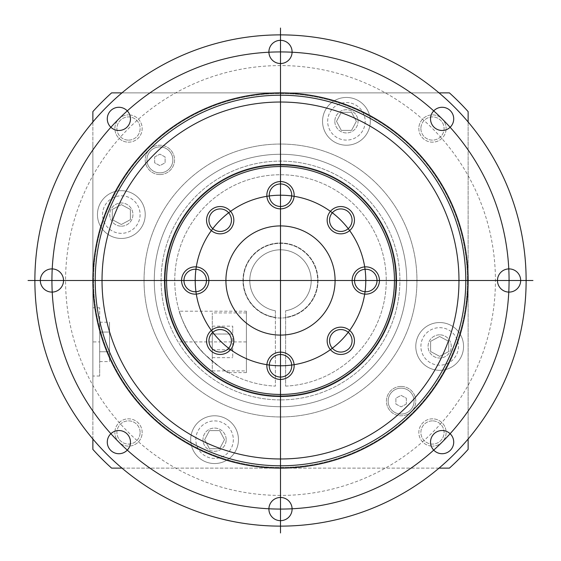 <?xml version="1.0" encoding="UTF-8"?>
<svg xmlns="http://www.w3.org/2000/svg" width="561" height="561" viewBox="0 0 561 561"><rect width="100%" height="100%" fill="white"/><g stroke="black" fill="none" stroke-linecap="round" stroke-linejoin="round"><path stroke-width="0.42" stroke-dasharray="2.81 2.1" d="M420.876 128.525A11.599 11.599 0 0 0 432.475 140.124A11.599 11.599 0 0 0 444.074 128.525A11.599 11.599 0 0 0 432.475 116.926A11.599 11.599 0 0 0 420.876 128.525A11.599 11.599 0 0 0 432.475 140.124A11.599 11.599 0 0 0 444.074 128.525A11.599 11.599 0 0 0 432.475 116.926A11.599 11.599 0 0 0 420.876 128.525M92.867 111.604A252.45 252.45 0 0 1 111.604 92.867L449.396 92.867A252.45 252.45 0 0 1 468.133 111.604L468.133 449.396A252.45 252.45 0 0 1 449.396 468.133L111.604 468.133A252.45 252.45 0 0 1 92.867 449.396L92.867 111.604M144.044 280.5A136.456 136.456 0 0 1 280.5 144.044A136.456 136.456 0 0 1 416.956 280.5A136.456 136.456 0 0 1 280.5 416.956A136.456 136.456 0 0 1 144.044 280.5A136.456 136.456 0 0 1 280.5 144.044A136.456 136.456 0 0 1 416.956 280.5A136.456 136.456 0 0 1 280.5 416.956A136.456 136.456 0 0 1 144.044 280.5M128.525 140.124A11.599 11.599 0 0 0 140.124 128.525A11.599 11.599 0 0 0 128.525 116.926A11.599 11.599 0 0 0 116.926 128.525A11.599 11.599 0 0 0 128.525 140.124A11.599 11.599 0 0 0 140.124 128.525A11.599 11.599 0 0 0 128.525 116.926A11.599 11.599 0 0 0 116.926 128.525A11.599 11.599 0 0 0 128.525 140.124M140.124 432.475A11.599 11.599 0 0 0 128.525 420.876A11.599 11.599 0 0 0 116.926 432.475A11.599 11.599 0 0 0 128.525 444.074A11.599 11.599 0 0 0 140.124 432.475A11.599 11.599 0 0 0 128.525 420.876A11.599 11.599 0 0 0 116.926 432.475A11.599 11.599 0 0 0 128.525 444.074A11.599 11.599 0 0 0 140.124 432.475M432.475 420.876A11.599 11.599 0 0 0 420.876 432.475A11.599 11.599 0 0 0 432.475 444.074A11.599 11.599 0 0 0 444.074 432.475A11.599 11.599 0 0 0 432.475 420.876A11.599 11.599 0 0 0 420.876 432.475A11.599 11.599 0 0 0 432.475 444.074A11.599 11.599 0 0 0 444.074 432.475A11.599 11.599 0 0 0 432.475 420.876M121.337 238.453A23.878 23.878 0 0 0 145.215 214.568A23.878 23.878 0 0 0 121.337 190.691A23.878 23.878 0 0 0 97.453 214.568A23.878 23.878 0 0 0 121.337 238.453A23.878 23.878 0 0 0 145.215 214.568A23.878 23.878 0 0 0 121.337 190.691A23.878 23.878 0 0 0 97.453 214.568A23.878 23.878 0 0 0 121.337 238.453M238.453 439.663A23.878 23.878 0 0 0 214.568 415.785A23.878 23.878 0 0 0 190.691 439.663A23.878 23.878 0 0 0 214.568 463.547A23.878 23.878 0 0 0 238.453 439.663A23.878 23.878 0 0 0 214.568 415.785A23.878 23.878 0 0 0 190.691 439.663A23.878 23.878 0 0 0 214.568 463.547A23.878 23.878 0 0 0 238.453 439.663M439.663 322.547A23.878 23.878 0 0 0 415.785 346.432A23.878 23.878 0 0 0 439.663 370.309A23.878 23.878 0 0 0 463.547 346.432A23.878 23.878 0 0 0 439.663 322.547A23.878 23.878 0 0 0 415.785 346.432A23.878 23.878 0 0 0 439.663 370.309A23.878 23.878 0 0 0 463.547 346.432A23.878 23.878 0 0 0 439.663 322.547M322.547 121.337A23.878 23.878 0 0 0 346.432 145.215A23.878 23.878 0 0 0 370.309 121.337A23.878 23.878 0 0 0 346.432 97.453A23.878 23.878 0 0 0 322.547 121.337A23.878 23.878 0 0 0 346.432 145.215A23.878 23.878 0 0 0 370.309 121.337A23.878 23.878 0 0 0 346.432 97.453A23.878 23.878 0 0 0 322.547 121.337M92.867 439.018L92.867 121.982M92.867 341.908L92.867 376.024L92.867 341.908L99.69 341.908L99.69 307.793L99.69 376.024L99.69 341.908M99.69 351.754L99.69 322.21L99.69 361.6L99.69 351.754L109.535 351.754L109.535 332.056L109.535 361.6L109.535 351.754L99.69 351.754M99.69 332.056L109.535 332.056L109.535 322.21L109.535 332.056L99.69 332.056M99.69 361.6L109.535 361.6M99.69 322.21L109.535 322.21M439.018 468.133L280.5 468.133A187.633 187.633 0 0 1 92.867 280.5A187.633 187.633 0 0 1 280.5 92.867L439.018 92.867M121.982 92.867L280.5 92.867A187.633 187.633 0 0 1 468.133 280.5L468.133 439.018M468.133 121.982L468.133 280.5A187.633 187.633 0 0 1 280.5 468.133L121.982 468.133M280.5 468.133A187.633 187.633 0 0 0 468.133 280.5A187.633 187.633 0 0 0 280.5 92.867A187.633 187.633 0 0 0 92.867 280.5A187.633 187.633 0 0 0 280.5 468.133M93.554 280.5A186.946 186.946 0 0 0 280.5 467.446A186.946 186.946 0 0 0 467.446 280.5A186.946 186.946 0 0 0 280.5 93.554A186.946 186.946 0 0 0 93.554 280.5A186.946 186.946 0 0 0 280.5 467.446A186.946 186.946 0 0 0 467.446 280.5A186.946 186.946 0 0 0 280.5 93.554A186.946 186.946 0 0 0 93.554 280.5M92.867 280.5A187.633 187.633 0 0 0 280.5 468.133A187.633 187.633 0 0 0 468.133 280.5A187.633 187.633 0 0 0 280.5 92.867A187.633 187.633 0 0 0 92.867 280.5A187.633 187.633 0 0 1 280.5 92.867A187.633 187.633 0 0 1 468.133 280.5A187.633 187.633 0 0 0 280.5 92.867A187.633 187.633 0 0 0 92.867 280.5A187.633 187.633 0 0 0 280.5 468.133A187.633 187.633 0 0 0 468.133 280.5A187.633 187.633 0 0 1 280.5 468.133A187.633 187.633 0 0 1 92.867 280.5A187.633 187.633 0 0 0 280.5 468.133A187.633 187.633 0 0 0 468.133 280.5A187.633 187.633 0 0 0 280.5 92.867A187.633 187.633 0 0 0 92.867 280.5A187.633 187.633 0 0 0 280.5 468.133A187.633 187.633 0 0 0 468.133 280.5A187.633 187.633 0 0 0 280.5 92.867A187.633 187.633 0 0 0 92.867 280.5M34.873 280.5A245.627 245.627 0 0 0 280.5 526.127A245.627 245.627 0 0 0 526.127 280.5A245.627 245.627 0 0 0 280.5 34.873A245.627 245.627 0 0 0 34.873 280.5M280.5 40.329A11.599 11.599 0 0 1 292.099 51.928A11.599 11.599 0 0 1 280.5 63.526A11.599 11.599 0 0 1 268.901 51.928A11.599 11.599 0 0 1 280.5 40.329M110.678 110.678A11.599 11.599 0 0 1 127.081 110.678A11.599 11.599 0 0 1 127.081 127.081A11.599 11.599 0 0 1 110.678 127.081A11.599 11.599 0 0 1 110.678 110.678M40.329 280.5A11.599 11.599 0 0 1 51.928 268.901A11.599 11.599 0 0 1 63.526 280.5A11.599 11.599 0 0 1 51.928 292.099A11.599 11.599 0 0 1 40.329 280.5M110.678 450.322A11.599 11.599 0 0 1 110.678 433.919A11.599 11.599 0 0 1 127.081 433.919A11.599 11.599 0 0 1 127.081 450.322A11.599 11.599 0 0 1 110.678 450.322M280.5 520.671A11.599 11.599 0 0 1 268.901 509.072A11.599 11.599 0 0 1 280.5 497.474A11.599 11.599 0 0 1 292.099 509.072A11.599 11.599 0 0 1 280.5 520.671M450.322 450.322A11.599 11.599 0 0 1 433.919 450.322A11.599 11.599 0 0 1 433.919 433.919A11.599 11.599 0 0 1 450.322 433.919A11.599 11.599 0 0 1 450.322 450.322M520.671 280.5A11.599 11.599 0 0 1 509.072 292.099A11.599 11.599 0 0 1 497.474 280.5A11.599 11.599 0 0 1 509.072 268.901A11.599 11.599 0 0 1 520.671 280.5M450.322 110.678A11.599 11.599 0 0 1 450.322 127.081A11.599 11.599 0 0 1 433.919 127.081A11.599 11.599 0 0 1 433.919 110.678A11.599 11.599 0 0 1 450.322 110.678M165.193 280.5A115.307 115.307 0 0 0 280.5 395.807A115.307 115.307 0 0 0 395.807 280.5A115.307 115.307 0 0 0 280.5 165.193A115.307 115.307 0 0 0 165.193 280.5A115.307 115.307 0 0 0 280.5 395.807A115.307 115.307 0 0 0 395.807 280.5A115.307 115.307 0 0 0 280.5 165.193A115.307 115.307 0 0 0 165.193 280.5M164.506 280.5A115.994 115.994 0 0 1 280.5 164.506A115.994 115.994 0 0 1 396.494 280.5A115.994 115.994 0 0 1 280.5 396.494A115.994 115.994 0 0 1 164.506 280.5M225.915 280.5A54.585 54.585 0 0 1 280.5 225.915A54.585 54.585 0 0 1 335.085 280.5A54.585 54.585 0 0 1 280.5 335.085A54.585 54.585 0 0 1 225.915 280.5M220.193 208.937A11.255 11.255 0 0 1 231.448 220.193A11.255 11.255 0 0 1 220.193 231.448A11.255 11.255 0 0 1 208.937 220.193A11.255 11.255 0 0 1 220.193 208.937M187.255 272.541A11.255 11.255 0 0 1 203.173 272.541A11.255 11.255 0 0 1 203.173 288.459A11.255 11.255 0 0 1 187.255 288.459A11.255 11.255 0 0 1 187.255 272.541M208.937 340.808A11.255 11.255 0 0 1 220.193 329.552A11.255 11.255 0 0 1 231.448 340.808A11.255 11.255 0 0 1 220.193 352.063A11.255 11.255 0 0 1 208.937 340.808M272.541 373.745A11.255 11.255 0 0 1 272.541 357.827A11.255 11.255 0 0 1 288.459 357.827A11.255 11.255 0 0 1 288.459 373.745A11.255 11.255 0 0 1 272.541 373.745M340.808 352.063A11.255 11.255 0 0 1 329.552 340.808A11.255 11.255 0 0 1 340.808 329.552A11.255 11.255 0 0 1 352.063 340.808A11.255 11.255 0 0 1 340.808 352.063M373.745 288.459A11.255 11.255 0 0 1 357.827 288.459A11.255 11.255 0 0 1 357.827 272.541A11.255 11.255 0 0 1 373.745 272.541A11.255 11.255 0 0 1 373.745 288.459M352.063 220.193A11.255 11.255 0 0 1 340.808 231.448A11.255 11.255 0 0 1 329.552 220.193A11.255 11.255 0 0 1 340.808 208.937A11.255 11.255 0 0 1 352.063 220.193M288.459 187.255A11.255 11.255 0 0 1 288.459 203.173A11.255 11.255 0 0 1 272.541 203.173A11.255 11.255 0 0 1 272.541 187.255A11.255 11.255 0 0 1 288.459 187.255M280.5 154.275A126.225 126.225 0 0 1 406.725 280.5A126.225 126.225 0 0 1 280.5 406.725A126.225 126.225 0 0 1 154.275 280.5A126.225 126.225 0 0 1 280.5 154.275A126.225 126.225 0 0 1 406.725 280.5A126.225 126.225 0 0 1 280.5 406.725A126.225 126.225 0 0 1 154.275 280.5A126.225 126.225 0 0 1 280.5 154.275M280.5 399.902A119.402 119.402 0 0 1 161.098 280.5A119.402 119.402 0 0 1 280.5 161.098A119.402 119.402 0 0 1 399.902 280.5A119.402 119.402 0 0 1 280.5 399.902A119.402 119.402 0 0 1 161.098 280.5A119.402 119.402 0 0 1 280.5 161.098A119.402 119.402 0 0 1 399.902 280.5A119.402 119.402 0 0 1 280.5 399.902M285.619 386.129A105.756 105.756 0 0 0 371.221 226.153A105.756 105.756 0 0 0 189.779 226.153A105.756 105.756 0 0 0 275.381 386.129L275.381 317.673A37.524 37.524 0 0 1 242.976 280.5A37.524 37.524 0 0 1 280.5 242.976A37.524 37.524 0 0 1 318.024 280.5A37.524 37.524 0 0 1 285.619 317.673L285.619 386.129A105.756 105.756 0 0 0 371.221 226.153A105.756 105.756 0 0 0 189.779 226.153A105.756 105.756 0 0 0 275.381 386.129L275.381 317.673A37.524 37.524 0 0 0 285.619 317.673L285.619 386.129M228.537 372.609C227.478 373.31 219.491 367.146 204.576 354.124C188.861 339.826 178.23 310.184 179.296 311.201C178.181 310.268 189.471 341.509 206.707 356.256C220.277 367.651 227.556 373.1 228.537 372.609L246.384 372.609L246.384 311.201L179.296 311.201M318.024 280.5A37.524 37.524 0 0 1 280.5 318.024A37.524 37.524 0 0 1 242.976 280.5A37.524 37.524 0 0 1 280.5 242.976A37.524 37.524 0 0 1 318.024 280.5M275.381 310.773L275.381 317.33A37.187 37.187 0 0 1 249.189 260.444A37.187 37.187 0 0 1 311.811 260.444A37.187 37.187 0 0 1 285.619 317.33L285.619 310.773L285.619 317.33A37.187 37.187 0 0 0 311.811 260.444A37.187 37.187 0 0 0 249.189 260.444A37.187 37.187 0 0 0 275.381 317.33L275.381 310.773A30.701 30.701 0 0 1 254.806 263.691A30.701 30.701 0 0 1 306.194 263.691A30.701 30.701 0 0 1 285.619 310.773A30.701 30.701 0 0 0 306.194 263.691A30.701 30.701 0 0 0 254.806 263.691A30.701 30.701 0 0 0 275.381 310.773M246.384 311.201L246.384 372.609M246.384 370.905L246.384 312.912L246.384 370.905L212.268 370.905L212.268 312.912L212.268 370.905M246.384 312.912L212.268 312.912M212.268 334.026L212.268 357.666L212.268 334.026L232.738 334.026L232.738 326.151L232.738 349.784L232.738 334.026L212.268 334.026M212.268 326.151L232.738 326.151M212.268 349.784L232.738 349.784L232.738 357.666L232.738 349.784L212.268 349.784M212.268 357.666L232.738 357.666M121.337 195.81A18.765 18.765 0 0 1 140.096 214.568A18.765 18.765 0 0 1 121.337 233.334A18.765 18.765 0 0 1 102.572 214.568A18.765 18.765 0 0 1 121.337 195.81A18.765 18.765 0 0 1 140.096 214.568A18.765 18.765 0 0 1 121.337 233.334A18.765 18.765 0 0 1 102.572 214.568A18.765 18.765 0 0 1 121.337 195.81M130.369 219.688L121.337 224.491L112.298 219.688L112.298 209.456L121.337 204.646L130.369 209.456L130.369 219.688L121.337 224.491L112.298 219.688L112.298 209.456L121.337 204.646L130.369 209.456L130.369 219.688M195.81 439.663A18.765 18.765 0 0 1 214.568 420.904A18.765 18.765 0 0 1 233.334 439.663A18.765 18.765 0 0 1 214.568 458.428A18.765 18.765 0 0 1 195.81 439.663A18.765 18.765 0 0 1 214.568 420.904A18.765 18.765 0 0 1 233.334 439.663A18.765 18.765 0 0 1 214.568 458.428A18.765 18.765 0 0 1 195.81 439.663M219.688 430.631L224.491 439.663L219.688 448.702L209.456 448.702L204.646 439.663L209.456 430.631L219.688 430.631L224.491 439.663L219.688 448.702L209.456 448.702L204.646 439.663L209.456 430.631L219.688 430.631M439.663 365.19A18.765 18.765 0 0 1 420.904 346.432A18.765 18.765 0 0 1 439.663 327.666A18.765 18.765 0 0 1 458.428 346.432A18.765 18.765 0 0 1 439.663 365.19A18.765 18.765 0 0 1 420.904 346.432A18.765 18.765 0 0 1 439.663 327.666A18.765 18.765 0 0 1 458.428 346.432A18.765 18.765 0 0 1 439.663 365.19M430.631 341.312L439.663 336.509L448.702 341.312L448.702 351.544L439.663 356.354L430.631 351.544L430.631 341.312L439.663 336.509L448.702 341.312L448.702 351.544L439.663 356.354L430.631 351.544L430.631 341.312M365.19 121.337A18.765 18.765 0 0 1 346.432 140.096A18.765 18.765 0 0 1 327.666 121.337A18.765 18.765 0 0 1 346.432 102.572A18.765 18.765 0 0 1 365.19 121.337A18.765 18.765 0 0 1 346.432 140.096A18.765 18.765 0 0 1 327.666 121.337A18.765 18.765 0 0 1 346.432 102.572A18.765 18.765 0 0 1 365.19 121.337M341.312 130.369L336.509 121.337L341.312 112.298L351.544 112.298L356.354 121.337L351.544 130.369L341.312 130.369L336.509 121.337L341.312 112.298L351.544 112.298L356.354 121.337L351.544 130.369L341.312 130.369M121.337 226.167A11.599 11.599 0 0 0 132.936 214.568A11.599 11.599 0 0 0 121.337 202.97A11.599 11.599 0 0 0 109.732 214.568A11.599 11.599 0 0 0 121.337 226.167A11.599 11.599 0 0 0 132.936 214.568A11.599 11.599 0 0 0 121.337 202.97A11.599 11.599 0 0 0 109.732 214.568A11.599 11.599 0 0 0 121.337 226.167M334.833 121.337A11.599 11.599 0 0 0 346.432 132.936A11.599 11.599 0 0 0 358.03 121.337A11.599 11.599 0 0 0 346.432 109.732A11.599 11.599 0 0 0 334.833 121.337A11.599 11.599 0 0 0 346.432 132.936A11.599 11.599 0 0 0 358.03 121.337A11.599 11.599 0 0 0 346.432 109.732A11.599 11.599 0 0 0 334.833 121.337M439.663 334.833A11.599 11.599 0 0 0 428.064 346.432A11.599 11.599 0 0 0 439.663 358.03A11.599 11.599 0 0 0 451.268 346.432A11.599 11.599 0 0 0 439.663 334.833A11.599 11.599 0 0 0 428.064 346.432A11.599 11.599 0 0 0 439.663 358.03A11.599 11.599 0 0 0 451.268 346.432A11.599 11.599 0 0 0 439.663 334.833M226.167 439.663A11.599 11.599 0 0 0 214.568 428.064A11.599 11.599 0 0 0 202.97 439.663A11.599 11.599 0 0 0 214.568 451.268A11.599 11.599 0 0 0 226.167 439.663A11.599 11.599 0 0 0 214.568 428.064A11.599 11.599 0 0 0 202.97 439.663A11.599 11.599 0 0 0 214.568 451.268A11.599 11.599 0 0 0 226.167 439.663M154.668 156.933L159.885 154.156L165.102 156.933L165.102 162.837L159.885 165.614L154.668 162.837L154.668 156.933L159.885 154.156L165.102 156.933L165.102 162.837L159.885 165.614L154.668 162.837L154.668 156.933M172.851 159.885A12.966 12.966 0 0 0 159.885 146.919A12.966 12.966 0 0 0 146.919 159.885A12.966 12.966 0 0 0 159.885 172.851A12.966 12.966 0 0 0 172.851 159.885A12.966 12.966 0 0 1 159.885 172.851A12.966 12.966 0 0 1 146.919 159.885A12.966 12.966 0 0 1 159.885 146.919A12.966 12.966 0 0 1 172.851 159.885M159.885 174.555A14.67 14.67 0 0 0 174.555 159.885A14.67 14.67 0 0 0 159.885 145.215A14.67 14.67 0 0 0 145.215 159.885A14.67 14.67 0 0 0 159.885 174.555A14.67 14.67 0 0 0 174.555 159.885A14.67 14.67 0 0 0 159.885 145.215A14.67 14.67 0 0 0 145.215 159.885A14.67 14.67 0 0 0 159.885 174.555M406.332 404.067L401.115 406.844L395.898 404.067L395.898 398.163L401.115 395.386L406.332 398.163L406.332 404.067L401.115 406.844L395.898 404.067L395.898 398.163L401.115 395.386L406.332 398.163L406.332 404.067M414.081 401.115A12.966 12.966 0 0 1 401.115 414.081A12.966 12.966 0 0 1 388.149 401.115A12.966 12.966 0 0 1 401.115 388.149A12.966 12.966 0 0 1 414.081 401.115A12.966 12.966 0 0 1 401.115 414.081A12.966 12.966 0 0 1 388.149 401.115A12.966 12.966 0 0 1 401.115 388.149A12.966 12.966 0 0 1 414.081 401.115M401.115 386.445A14.67 14.67 0 0 0 386.445 401.115A14.67 14.67 0 0 0 401.115 415.785A14.67 14.67 0 0 0 415.785 401.115A14.67 14.67 0 0 0 401.115 386.445A14.67 14.67 0 0 0 386.445 401.115A14.67 14.67 0 0 0 401.115 415.785A14.67 14.67 0 0 0 415.785 401.115A14.67 14.67 0 0 0 401.115 386.445M220.193 206.546A13.646 13.646 0 0 1 233.839 220.193A13.646 13.646 0 0 1 220.193 233.839A13.646 13.646 0 0 1 206.546 220.193A13.646 13.646 0 0 1 220.193 206.546M185.565 270.851A13.646 13.646 0 0 1 204.863 270.851A13.646 13.646 0 0 1 204.863 290.149A13.646 13.646 0 0 1 185.565 290.149A13.646 13.646 0 0 1 185.565 270.851M206.546 340.808A13.646 13.646 0 0 1 220.193 327.161A13.646 13.646 0 0 1 233.839 340.808A13.646 13.646 0 0 1 220.193 354.454A13.646 13.646 0 0 1 206.546 340.808M270.851 375.435A13.646 13.646 0 0 1 270.851 356.137A13.646 13.646 0 0 1 290.149 356.137A13.646 13.646 0 0 1 290.149 375.435A13.646 13.646 0 0 1 270.851 375.435M340.808 354.454A13.646 13.646 0 0 1 327.161 340.808A13.646 13.646 0 0 1 340.808 327.161A13.646 13.646 0 0 1 354.454 340.808A13.646 13.646 0 0 1 340.808 354.454M375.435 290.149A13.646 13.646 0 0 1 356.137 290.149A13.646 13.646 0 0 1 356.137 270.851A13.646 13.646 0 0 1 375.435 270.851A13.646 13.646 0 0 1 375.435 290.149M354.454 220.193A13.646 13.646 0 0 1 340.808 233.839A13.646 13.646 0 0 1 327.161 220.193A13.646 13.646 0 0 1 340.808 206.546A13.646 13.646 0 0 1 354.454 220.193M290.149 185.565A13.646 13.646 0 0 1 290.149 204.863A13.646 13.646 0 0 1 270.851 204.863A13.646 13.646 0 0 1 270.851 185.565A13.646 13.646 0 0 1 290.149 185.565M128.525 142.171A13.646 13.646 0 0 0 142.171 128.525A13.646 13.646 0 0 0 128.525 114.879A13.646 13.646 0 0 1 142.171 128.525A13.646 13.646 0 0 1 128.525 142.171A13.646 13.646 0 0 1 114.879 128.525A13.646 13.646 0 0 1 128.525 114.879A13.646 13.646 0 0 0 114.879 128.525A13.646 13.646 0 0 0 128.525 142.171M142.171 432.475A13.646 13.646 0 0 0 128.525 418.829A13.646 13.646 0 0 0 114.879 432.475A13.646 13.646 0 0 1 128.525 418.829A13.646 13.646 0 0 1 142.171 432.475A13.646 13.646 0 0 1 128.525 446.121A13.646 13.646 0 0 1 114.879 432.475A13.646 13.646 0 0 0 128.525 446.121A13.646 13.646 0 0 0 142.171 432.475M432.475 418.829A13.646 13.646 0 0 0 418.829 432.475A13.646 13.646 0 0 0 432.475 446.121A13.646 13.646 0 0 1 418.829 432.475A13.646 13.646 0 0 1 432.475 418.829A13.646 13.646 0 0 1 446.121 432.475A13.646 13.646 0 0 1 432.475 446.121A13.646 13.646 0 0 0 446.121 432.475A13.646 13.646 0 0 0 432.475 418.829M418.829 128.525A13.646 13.646 0 0 0 432.475 142.171A13.646 13.646 0 0 0 446.121 128.525A13.646 13.646 0 0 1 432.475 142.171A13.646 13.646 0 0 1 418.829 128.525A13.646 13.646 0 0 1 432.475 114.879A13.646 13.646 0 0 1 446.121 128.525A13.646 13.646 0 0 0 432.475 114.879A13.646 13.646 0 0 0 418.829 128.525M246.384 341.908L179.296 341.908M280.5 495.426A214.926 214.926 0 0 1 65.574 280.5A214.926 214.926 0 0 1 280.5 65.574A214.926 214.926 0 0 1 495.426 280.5A214.926 214.926 0 0 1 280.5 495.426M92.867 416.956L92.867 144.044M92.867 318.024L92.867 242.976M99.69 307.793L92.867 307.793M99.69 376.024L92.867 376.024"/><path stroke-width="0.84" d="M92.867 121.982L92.867 111.604A252.45 252.45 0 0 1 111.604 92.867L121.982 92.867M121.982 468.133L111.604 468.133A252.45 252.45 0 0 1 92.867 449.396L92.867 439.018M439.018 92.867L449.396 92.867A252.45 252.45 0 0 1 468.133 111.604L468.133 121.982M468.133 439.018L468.133 449.396A252.45 252.45 0 0 1 449.396 468.133L439.018 468.133M34.873 280.5A245.627 245.627 0 0 0 280.5 526.127A245.627 245.627 0 0 0 526.127 280.5A245.627 245.627 0 0 0 280.5 34.873A245.627 245.627 0 0 0 34.873 280.5M280.5 40.329A11.599 11.599 0 0 1 292.099 51.928A11.599 11.599 0 0 1 280.5 63.526A11.599 11.599 0 0 1 268.901 51.928A11.599 11.599 0 0 1 280.5 40.329M110.678 110.678A11.599 11.599 0 0 1 127.081 110.678A11.599 11.599 0 0 1 127.081 127.081A11.599 11.599 0 0 1 110.678 127.081A11.599 11.599 0 0 1 110.678 110.678M40.329 280.5A11.599 11.599 0 0 1 51.928 268.901A11.599 11.599 0 0 1 63.526 280.5A11.599 11.599 0 0 1 51.928 292.099A11.599 11.599 0 0 1 40.329 280.5M110.678 450.322A11.599 11.599 0 0 1 110.678 433.919A11.599 11.599 0 0 1 127.081 433.919A11.599 11.599 0 0 1 127.081 450.322A11.599 11.599 0 0 1 110.678 450.322M280.5 520.671A11.599 11.599 0 0 1 268.901 509.072A11.599 11.599 0 0 1 280.5 497.474A11.599 11.599 0 0 1 292.099 509.072A11.599 11.599 0 0 1 280.5 520.671M450.322 450.322A11.599 11.599 0 0 1 433.919 450.322A11.599 11.599 0 0 1 433.919 433.919A11.599 11.599 0 0 1 450.322 433.919A11.599 11.599 0 0 1 450.322 450.322M520.671 280.5A11.599 11.599 0 0 1 509.072 292.099A11.599 11.599 0 0 1 497.474 280.5A11.599 11.599 0 0 1 509.072 268.901A11.599 11.599 0 0 1 520.671 280.5M450.322 110.678A11.599 11.599 0 0 1 450.322 127.081A11.599 11.599 0 0 1 433.919 127.081A11.599 11.599 0 0 1 433.919 110.678A11.599 11.599 0 0 1 450.322 110.678M92.867 280.5A187.633 187.633 0 0 0 280.5 468.133A187.633 187.633 0 0 0 468.133 280.5A187.633 187.633 0 0 0 280.5 92.867A187.633 187.633 0 0 0 92.867 280.5M396.494 280.5A115.994 115.994 0 0 0 280.5 164.506A115.994 115.994 0 0 0 164.506 280.5A115.994 115.994 0 0 0 280.5 396.494A115.994 115.994 0 0 0 396.494 280.5A115.994 115.994 0 0 0 280.5 164.506A115.994 115.994 0 0 0 164.506 280.5M225.915 280.5A54.585 54.585 0 0 1 280.5 225.915A54.585 54.585 0 0 1 335.085 280.5A54.585 54.585 0 0 1 280.5 335.085A54.585 54.585 0 0 1 225.915 280.5M220.193 208.937A11.255 11.255 0 0 1 231.448 220.193A11.255 11.255 0 0 1 220.193 231.448A11.255 11.255 0 0 1 208.937 220.193A11.255 11.255 0 0 1 220.193 208.937M187.255 272.541A11.255 11.255 0 0 1 203.173 272.541A11.255 11.255 0 0 1 203.173 288.459A11.255 11.255 0 0 1 187.255 288.459A11.255 11.255 0 0 1 187.255 272.541M208.937 340.808A11.255 11.255 0 0 1 220.193 329.552A11.255 11.255 0 0 1 231.448 340.808A11.255 11.255 0 0 1 220.193 352.063A11.255 11.255 0 0 1 208.937 340.808M272.541 373.745A11.255 11.255 0 0 1 272.541 357.827A11.255 11.255 0 0 1 288.459 357.827A11.255 11.255 0 0 1 288.459 373.745A11.255 11.255 0 0 1 272.541 373.745M340.808 352.063A11.255 11.255 0 0 1 329.552 340.808A11.255 11.255 0 0 1 340.808 329.552A11.255 11.255 0 0 1 352.063 340.808A11.255 11.255 0 0 1 340.808 352.063M373.745 288.459A11.255 11.255 0 0 1 357.827 288.459A11.255 11.255 0 0 1 357.827 272.541A11.255 11.255 0 0 1 373.745 272.541A11.255 11.255 0 0 1 373.745 288.459M352.063 220.193A11.255 11.255 0 0 1 340.808 231.448A11.255 11.255 0 0 1 329.552 220.193A11.255 11.255 0 0 1 340.808 208.937A11.255 11.255 0 0 1 352.063 220.193M288.459 187.255A11.255 11.255 0 0 1 288.459 203.173A11.255 11.255 0 0 1 272.541 203.173A11.255 11.255 0 0 1 272.541 187.255A11.255 11.255 0 0 1 288.459 187.255M220.193 233.839A13.646 13.646 0 0 0 233.839 220.193A13.646 13.646 0 0 0 220.193 206.546A13.646 13.646 0 0 0 206.546 220.193A13.646 13.646 0 0 0 220.193 233.839M204.863 290.149A13.646 13.646 0 0 0 204.863 270.851A13.646 13.646 0 0 0 185.565 270.851A13.646 13.646 0 0 0 185.565 290.149A13.646 13.646 0 0 0 204.863 290.149M233.839 340.808A13.646 13.646 0 0 0 220.193 327.161A13.646 13.646 0 0 0 206.546 340.808A13.646 13.646 0 0 0 220.193 354.454A13.646 13.646 0 0 0 233.839 340.808M290.149 356.137A13.646 13.646 0 0 0 270.851 356.137A13.646 13.646 0 0 0 270.851 375.435A13.646 13.646 0 0 0 290.149 375.435A13.646 13.646 0 0 0 290.149 356.137M340.808 327.161A13.646 13.646 0 0 0 327.161 340.808A13.646 13.646 0 0 0 340.808 354.454A13.646 13.646 0 0 0 354.454 340.808A13.646 13.646 0 0 0 340.808 327.161M356.137 270.851A13.646 13.646 0 0 0 356.137 290.149A13.646 13.646 0 0 0 375.435 290.149A13.646 13.646 0 0 0 375.435 270.851A13.646 13.646 0 0 0 356.137 270.851M327.161 220.193A13.646 13.646 0 0 0 340.808 233.839A13.646 13.646 0 0 0 354.454 220.193A13.646 13.646 0 0 0 340.808 206.546A13.646 13.646 0 0 0 327.161 220.193M270.851 204.863A13.646 13.646 0 0 0 290.149 204.863A13.646 13.646 0 0 0 290.149 185.565A13.646 13.646 0 0 0 270.851 185.565A13.646 13.646 0 0 0 270.851 204.863M28.05 280.5L532.95 280.5M280.5 28.05L280.5 532.95M509.072 280.5A228.572 228.572 0 0 0 280.5 51.928A228.572 228.572 0 0 0 51.928 280.5A228.572 228.572 0 0 0 280.5 509.072A228.572 228.572 0 0 0 509.072 280.5M365.786 280.5A85.286 85.286 0 0 0 280.5 195.214A85.286 85.286 0 0 0 195.214 280.5A85.286 85.286 0 0 0 280.5 365.786A85.286 85.286 0 0 0 365.786 280.5M465.791 280.5A185.291 185.291 0 0 0 280.5 95.209A185.291 185.291 0 0 0 95.209 280.5A185.291 185.291 0 0 0 280.5 465.791A185.291 185.291 0 0 0 465.791 280.5M458.975 280.5A178.475 178.475 0 0 0 280.5 102.025A178.475 178.475 0 0 0 102.025 280.5A178.475 178.475 0 0 0 280.5 458.975A178.475 178.475 0 0 0 458.975 280.5M394.446 280.5A113.946 113.946 0 0 0 280.5 166.554A113.946 113.946 0 0 0 166.554 280.5A113.946 113.946 0 0 0 280.5 394.446A113.946 113.946 0 0 0 394.446 280.5"/></g></svg>

